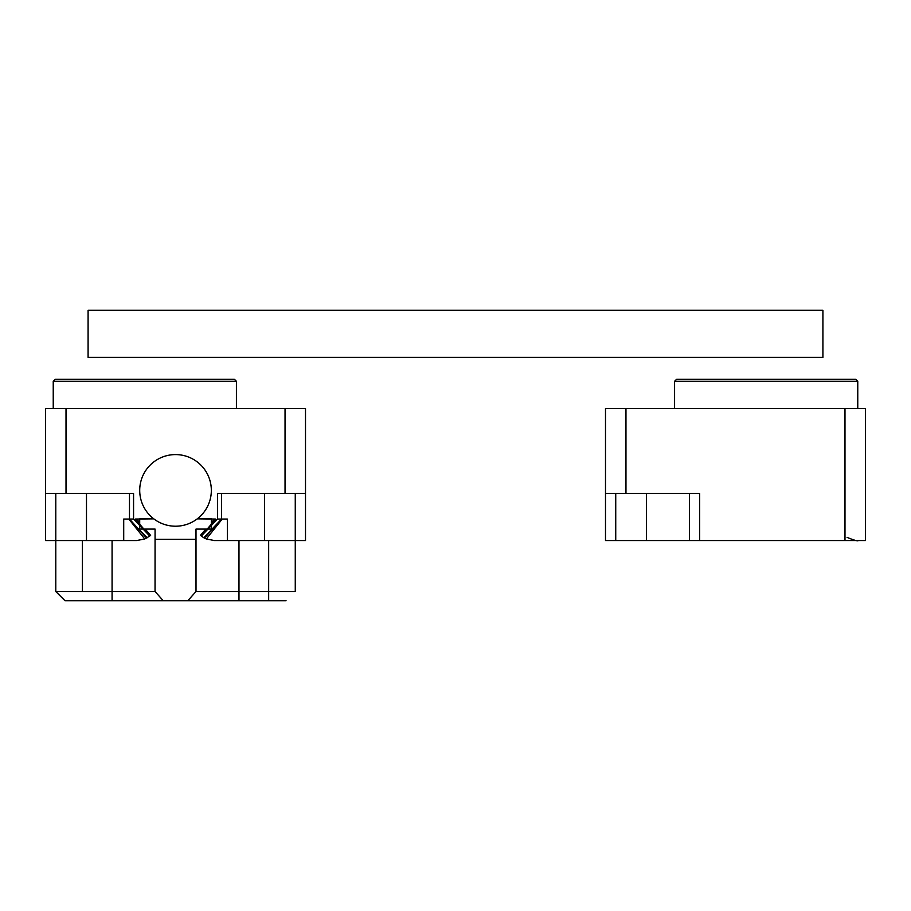 <?xml version="1.0" encoding="UTF-8"?>
<svg xmlns="http://www.w3.org/2000/svg" width="911" height="911" viewBox="0 0 911 911"><rect width="100%" height="100%" fill="white"/><g stroke="black" fill="none" stroke-linecap="round" stroke-linejoin="round"><path stroke-width="1.37" d="M196.013 591.512L268.665 591.512L268.665 540.553L268.665 591.512L295.266 591.512L196.013 591.512L187.803 600.725L163.251 600.725L155.041 591.512L155.064 539.323L196.002 539.323L196.013 591.512L187.803 600.725L163.251 600.725L155.041 591.512L155.064 539.323L196.002 539.323L196.013 591.512M197.288 518.849L211.352 518.849L211.352 529.086L196.002 529.086L196.002 539.323L196.002 529.086L211.352 529.086L211.352 518.849L197.288 518.849L215.77 519.054L201.229 536.021A21.488 21.488 0 0 0 201.285 536.067L217.49 519.054L222.227 519.054L206.33 538.97L214.415 540.553L227.34 540.553L227.34 519.054L222.227 519.054M155.064 529.086L155.064 539.323L155.064 529.086L139.702 529.086L155.064 529.086M55.787 493.466L55.787 591.512L65 600.725L55.787 591.512L65 600.725L55.787 591.512L155.041 591.512L112.076 591.512L112.076 540.553L112.076 600.725L163.251 600.725L65 600.725L55.787 591.512L112.076 591.512L112.076 600.725L65 600.725L55.787 591.512L55.787 540.553L86.488 540.553L86.488 493.466M238.978 600.725L187.803 600.725L238.978 600.725L238.978 540.553L238.978 600.725L268.665 600.725L238.978 600.725M286.054 600.725L268.665 600.725L268.665 591.512L268.665 600.725L286.054 600.725M217.49 519.054L217.49 493.466L285.041 493.466L285.041 408.527L305.504 408.527L305.504 540.553L295.266 540.553L295.266 591.512L295.266 493.466M153.765 518.849L139.702 518.849L139.702 529.086L139.702 518.849L153.765 518.849L135.283 519.054L149.825 536.021A21.488 21.488 0 0 1 149.768 536.067L133.564 519.054L129.476 519.054L129.476 493.466M844.987 408.527L865.45 408.527L865.45 540.553L844.987 540.553L844.987 408.527L625.959 408.527L625.959 493.466L605.496 493.466L605.496 408.527L625.959 408.527M625.959 493.466L699.648 493.466L699.648 540.553L844.987 540.553M699.648 540.553L605.496 540.553L605.496 493.466M674.584 381.299L676.634 379.249L855.714 379.249L857.763 381.299L674.584 381.299L674.584 408.527M689.422 540.553L689.422 493.466M857.763 408.527L857.763 381.299M847.082 537.399C854.097 540.257 857.832 541.316 858.287 540.553L857.877 540.553M822.918 357.351L88.082 357.351L88.082 310.275L822.918 310.275L822.918 357.351M86.488 540.553L136.639 540.553L144.724 538.97L149.825 536.021M55.787 540.553L45.55 540.553L45.55 408.527L66.013 408.527L66.013 493.466L133.564 493.466L133.564 519.054M285.041 408.527L66.013 408.527M221.578 493.466L221.578 519.054L204.44 538.094L206.33 538.97M53.237 381.299L55.286 379.249L234.366 379.249L236.416 381.299L53.237 381.299L53.237 408.527M264.566 493.466L264.566 540.553L227.34 540.553M264.566 540.553L295.266 540.553M66.013 493.466L45.55 493.466M305.504 493.466L285.041 493.466M147.263 537.741L128.827 519.054L144.724 538.97M123.714 540.553L123.714 519.054L128.827 519.054M201.229 536.021L203.791 537.741L221.578 519.054M203.791 537.741L204.44 538.094M200.431 535.372L205.818 529.086M211.352 522.641L214.415 519.054M136.639 519.054L139.702 522.641M145.236 529.086L150.622 535.372M129.476 519.054L146.614 538.094M175.527 526.216A35.825 35.825 0 0 0 206.546 472.49A35.825 35.825 0 0 0 144.507 472.49A35.825 35.825 0 0 0 175.527 526.216M82.389 591.512L82.389 540.553L82.389 591.512M615.734 493.466L615.734 540.553M646.434 540.553L646.434 493.466M236.416 408.527L236.416 381.299"/></g></svg>
